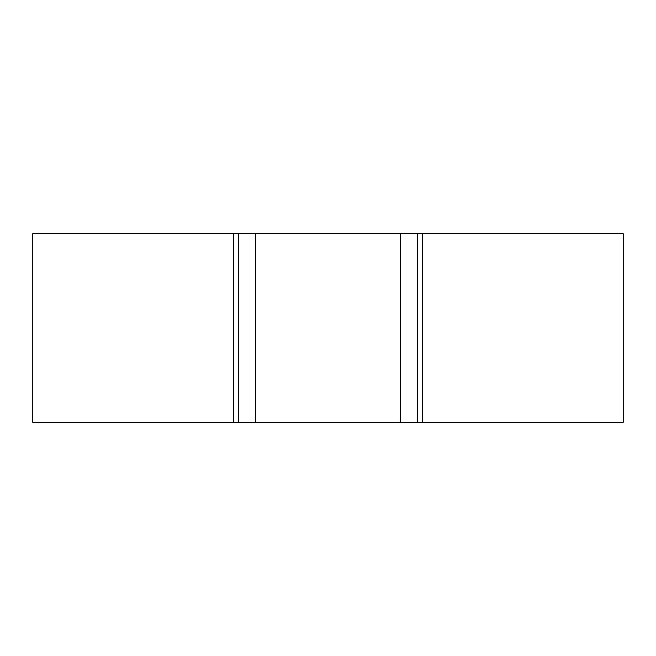 <?xml version="1.0" encoding="UTF-8"?>
<svg xmlns="http://www.w3.org/2000/svg" width="656" height="656" viewBox="0 0 656 656"><rect width="100%" height="100%" fill="white"/><g stroke="black" fill="none" stroke-linecap="round" stroke-linejoin="round"><path stroke-width="0.98" d="M422.718 422.316L32.8 422.316L32.8 233.684L623.2 233.684L623.2 422.316L422.718 422.316L422.718 233.684M417.601 422.316L417.601 233.684M238.399 422.316L238.399 233.684M233.282 422.316L233.282 233.684M400.521 422.316L400.521 233.684M255.479 422.316L255.479 233.684"/></g></svg>
